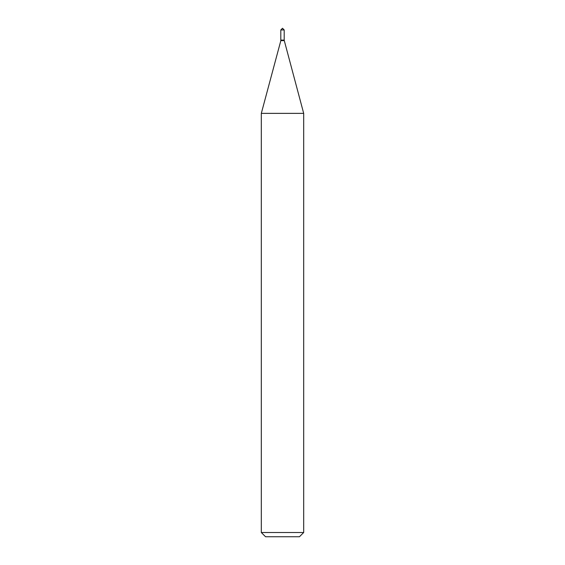<?xml version="1.0" encoding="UTF-8"?>
<svg xmlns="http://www.w3.org/2000/svg" width="565" height="565" viewBox="0 0 565 565"><rect width="100%" height="100%" fill="white"/><g stroke="black" fill="none" stroke-linecap="round" stroke-linejoin="round"><path stroke-width="0.85" d="M284.195 29.945L280.805 29.945L280.805 40.115L284.195 40.115L284.195 29.945L282.5 28.25L280.805 29.945M280.974 40.115L261.312 113.367L261.312 532.513L303.688 532.513L299.45 536.75L265.55 536.75L261.312 532.513M284.026 40.115L280.805 40.285M284.195 40.285L303.688 113.367L261.312 113.367M303.688 113.367L303.688 532.513M284.195 40.624L280.805 40.624"/></g></svg>
